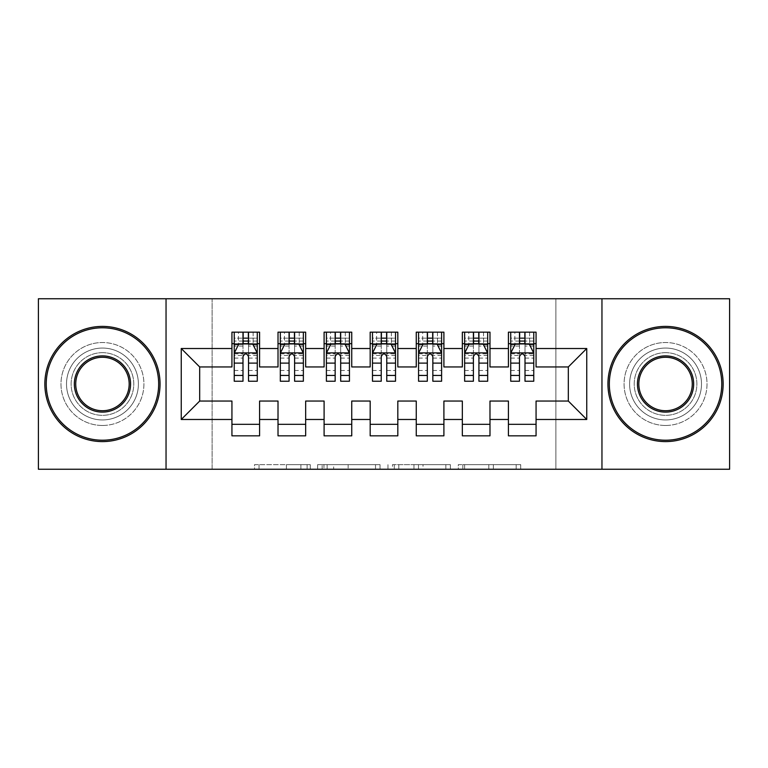 <?xml version="1.0" encoding="UTF-8"?>
<svg xmlns="http://www.w3.org/2000/svg" width="768" height="768" viewBox="0 0 768 768"><rect width="100%" height="100%" fill="white"/><g stroke="black" fill="none" stroke-linecap="round" stroke-linejoin="round"><path stroke-width="0.58" stroke-dasharray="3.84 2.88" d="M310.272 469.248L259.046 469.248L310.272 469.248L310.272 464.64L286.416 464.64L286.416 469.248L286.416 464.64L310.272 464.64L310.272 469.248L310.272 464.64L286.416 464.64L286.416 469.248L286.416 464.64L310.272 464.64L259.046 464.64L310.272 464.64M665.549 348.058A35.942 35.942 0 0 0 629.606 384A35.942 35.942 0 0 0 665.549 419.942A35.942 35.942 0 0 0 701.491 384A35.942 35.942 0 0 0 665.549 348.058A35.942 35.942 0 0 0 629.606 384A35.942 35.942 0 0 0 665.549 419.942A35.942 35.942 0 0 0 701.491 384A35.942 35.942 0 0 0 665.549 348.058M102.451 348.058A35.942 35.942 0 0 0 66.509 384A35.942 35.942 0 0 0 102.451 419.942A35.942 35.942 0 0 0 138.394 384A35.942 35.942 0 0 0 102.451 348.058A35.942 35.942 0 0 0 66.509 384A35.942 35.942 0 0 0 102.451 419.942A35.942 35.942 0 0 0 138.394 384A35.942 35.942 0 0 0 102.451 348.058M516.182 469.248L462.816 469.248L516.182 469.248L516.182 464.64L493.344 464.64L520.714 464.64L520.714 469.248L520.714 464.64L462.816 464.64L520.714 464.64L520.714 469.248L520.714 464.64L516.182 464.64L516.182 469.248M488.822 469.248L464.621 469.248L488.822 469.248L488.822 464.64L493.344 464.64L488.822 464.64L488.822 469.248L488.822 464.64L464.621 464.64L464.621 469.248L464.621 464.64L488.822 464.64L488.822 469.248M458.294 469.248L462.816 469.248L458.294 469.248L458.294 464.64L462.816 464.64L458.294 464.64L458.294 469.248M254.525 469.248L259.046 469.248L254.525 469.248L254.525 464.64L259.046 464.64L254.525 464.64L254.525 469.248M555.878 469.248L212.122 469.248L212.122 298.752L555.878 298.752L555.878 469.248L729.6 469.248L729.6 298.752L555.878 298.752L555.878 469.248M38.4 469.248L212.122 469.248L212.122 298.752L38.4 298.752L38.4 469.248M380.045 469.248L375.523 469.248L380.045 469.248L380.045 464.64L380.045 469.248M322.147 469.248L375.523 469.248L317.626 469.248L322.147 469.248L322.147 464.64L380.045 464.64L317.626 464.64L317.626 469.248L317.626 464.64L322.147 464.64L322.147 469.248M392.477 469.248L450.374 469.248L387.955 469.248L392.477 469.248L392.477 464.64L450.374 464.64L450.374 469.248L450.374 464.64L423.014 464.64L423.014 469.248M489.984 424.32L489.984 435.84L462.336 435.84L462.336 424.32L489.984 424.32L489.984 401.05L508.416 401.05L508.416 424.32L536.064 424.32L536.064 401.05L568.32 401.05L568.32 366.95L536.064 366.95L536.064 332.16L508.416 332.16L508.416 343.68L536.064 343.68M462.336 332.16L489.984 332.16L489.984 343.68L462.336 343.68L462.336 332.16M397.824 424.32L397.824 435.84L370.176 435.84L370.176 424.32L397.824 424.32L397.824 401.05L416.256 401.05L416.256 424.32L443.904 424.32L443.904 401.05L462.336 401.05L462.336 424.32M370.176 332.16L397.824 332.16L397.824 343.68L370.176 343.68L370.176 332.16M305.664 424.32L305.664 435.84L278.016 435.84L278.016 424.32L305.664 424.32L305.664 401.05L324.096 401.05L324.096 424.32L351.744 424.32L351.744 401.05L370.176 401.05L370.176 424.32M278.016 332.16L305.664 332.16L305.664 343.68L278.016 343.68L278.016 332.16M231.936 332.16L259.584 332.16L259.584 343.68L231.936 343.68L231.936 332.16M259.584 424.32L259.584 435.84L231.936 435.84L231.936 424.32L259.584 424.32L259.584 401.05L278.016 401.05L278.016 424.32M324.096 332.16L351.744 332.16L351.744 343.68L324.096 343.68L324.096 332.16M351.744 424.32L351.744 435.84L324.096 435.84L324.096 424.32M416.256 332.16L443.904 332.16L443.904 343.68L416.256 343.68L416.256 332.16M443.904 424.32L443.904 435.84L416.256 435.84L416.256 424.32M536.064 424.32L536.064 435.84L508.416 435.84L508.416 424.32M508.416 343.68L508.416 366.95L489.984 366.95L489.984 343.68M462.336 343.68L462.336 366.95L443.904 366.95L443.904 343.68M416.256 343.68L416.256 366.95L397.824 366.95L397.824 343.68M370.176 343.68L370.176 366.95L351.744 366.95L351.744 343.68M324.096 343.68L324.096 366.95L305.664 366.95L305.664 343.68M231.936 343.68L231.936 366.95L199.68 366.95L199.68 401.05L231.936 401.05L231.936 424.32M278.016 343.68L278.016 366.95L259.584 366.95L259.584 343.68M519.475 343.68L533.76 343.68L533.76 332.16L510.72 332.16L533.76 332.16M473.395 343.68L487.68 343.68L487.68 332.16L464.64 332.16L487.68 332.16M427.315 343.68L441.6 343.68L441.6 332.16L418.56 332.16L441.6 332.16M381.235 343.68L395.52 343.68L395.52 332.16L372.48 332.16L395.52 332.16M335.155 343.68L349.44 343.68L349.44 332.16L326.4 332.16L349.44 332.16M289.075 343.68L303.36 343.68L303.36 332.16L280.32 332.16L303.36 332.16M242.995 343.68L257.28 343.68L257.28 332.16L234.24 332.16L257.28 332.16M166.042 469.248L166.042 298.752M601.958 298.752L601.958 469.248M327.12 469.248L333.677 469.248L327.12 469.248L327.12 464.64L323.952 464.64L323.952 469.248L323.952 464.64L333.677 464.64L327.12 464.64L327.12 469.248M333.677 469.248L348.154 469.248L333.677 469.248L333.677 464.64L348.154 464.64L348.154 469.248L348.154 464.64L333.677 464.64L333.677 469.248M392.477 464.64L418.493 464.64L418.493 469.248L418.493 464.64L413.962 464.64L418.493 464.64L418.493 469.248L418.493 464.64L423.014 464.64M394.291 464.64L394.291 469.248L394.291 464.64M387.955 464.64L387.955 469.248L387.955 464.64M234.24 332.16L234.24 343.68L234.24 338.15L242.995 338.15L242.995 332.16M234.24 353.126L234.24 375.245L234.24 353.126L238.848 343.91L252.672 343.91L257.28 353.126L257.28 375.245L257.28 353.126M234.24 381.235L234.24 338.15L257.28 338.15L257.28 343.68L248.525 343.68M257.28 381.235L257.28 338.15L248.525 338.15L248.525 332.16M242.995 381.235L242.995 355.45L234.24 355.45M234.24 353.837L242.995 353.837L242.995 375.245L242.995 356.582C244.838 353.088 246.682 353.088 248.525 356.582L248.525 375.245L248.525 353.837L257.28 353.837M238.387 332.16L253.133 332.16L238.387 332.16L238.387 343.68L253.133 343.68L238.387 343.68L238.387 332.16M242.995 338.15L242.995 355.45M257.28 355.45L248.525 355.45L248.525 338.15M242.995 353.837L242.995 343.91M248.525 343.91L248.525 353.837M248.525 355.45L248.525 381.235M234.24 343.68L257.28 343.68M253.133 332.16L253.133 343.68L253.133 332.16M280.32 332.16L280.32 343.68L280.32 338.15L289.075 338.15L289.075 332.16M280.32 353.126L280.32 375.245L280.32 353.126L284.928 343.91L298.752 343.91L303.36 353.126L303.36 375.245L303.36 353.126M280.32 381.235L280.32 338.15L303.36 338.15L303.36 343.68L294.605 343.68M303.36 381.235L303.36 338.15L294.605 338.15L294.605 332.16M289.075 381.235L289.075 355.45L280.32 355.45M280.32 353.837L289.075 353.837L289.075 375.245L289.075 356.582C290.918 353.088 292.762 353.088 294.605 356.582L294.605 375.245L294.605 353.837L303.36 353.837M284.467 332.16L299.213 332.16L284.467 332.16L284.467 343.68L299.213 343.68L284.467 343.68L284.467 332.16M289.075 338.15L289.075 355.45M303.36 355.45L294.605 355.45L294.605 338.15M289.075 353.837L289.075 343.91M294.605 343.91L294.605 353.837M294.605 355.45L294.605 381.235M280.32 343.68L303.36 343.68M299.213 332.16L299.213 343.68L299.213 332.16M326.4 332.16L326.4 343.68L326.4 338.15L335.155 338.15L335.155 332.16M326.4 353.126L326.4 375.245L326.4 353.126L331.008 343.91L344.832 343.91L349.44 353.126L349.44 375.245L349.44 353.126M326.4 381.235L326.4 338.15L349.44 338.15L349.44 343.68L340.685 343.68M349.44 381.235L349.44 338.15L340.685 338.15L340.685 332.16M335.155 381.235L335.155 355.45L326.4 355.45M326.4 353.837L335.155 353.837L335.155 375.245L335.155 356.582C336.998 353.088 338.842 353.088 340.685 356.582L340.685 375.245L340.685 353.837L349.44 353.837M330.547 332.16L345.293 332.16L330.547 332.16L330.547 343.68L345.293 343.68L330.547 343.68L330.547 332.16M335.155 338.15L335.155 355.45M349.44 355.45L340.685 355.45L340.685 338.15M335.155 353.837L335.155 343.91M340.685 343.91L340.685 353.837M340.685 355.45L340.685 381.235M326.4 343.68L349.44 343.68M345.293 332.16L345.293 343.68L345.293 332.16M102.451 326.4A57.6 57.6 0 0 1 160.051 384A57.6 57.6 0 0 1 102.451 441.6A57.6 57.6 0 0 1 44.851 384A57.6 57.6 0 0 1 102.451 326.4A57.6 57.6 0 0 1 160.051 384A57.6 57.6 0 0 1 102.451 441.6A57.6 57.6 0 0 1 44.851 384A57.6 57.6 0 0 1 102.451 326.4A57.6 57.6 0 0 1 160.051 384A57.6 57.6 0 0 1 102.451 441.6A57.6 57.6 0 0 1 44.851 384A57.6 57.6 0 0 1 102.451 326.4M102.451 425.472A41.472 41.472 0 0 0 143.923 384A41.472 41.472 0 0 0 102.451 342.528A41.472 41.472 0 0 1 143.923 384A41.472 41.472 0 0 1 102.451 425.472A41.472 41.472 0 0 1 60.979 384A41.472 41.472 0 0 1 102.451 342.528A41.472 41.472 0 0 0 60.979 384A41.472 41.472 0 0 0 102.451 425.472M102.451 410.726A26.726 26.726 0 0 1 75.725 384A26.726 26.726 0 0 1 102.451 357.274A26.726 26.726 0 0 1 129.178 384A26.726 26.726 0 0 1 102.451 410.726M102.451 352.666A31.334 31.334 0 0 1 133.786 384A31.334 31.334 0 0 1 102.451 415.334A31.334 31.334 0 0 1 71.117 384A31.334 31.334 0 0 1 102.451 352.666A31.334 31.334 0 0 1 133.786 384A31.334 31.334 0 0 1 102.451 415.334A31.334 31.334 0 0 1 71.117 384A31.334 31.334 0 0 1 102.451 352.666M665.549 326.4A57.6 57.6 0 0 1 723.149 384A57.6 57.6 0 0 1 665.549 441.6A57.6 57.6 0 0 1 607.949 384A57.6 57.6 0 0 1 665.549 326.4A57.6 57.6 0 0 1 723.149 384A57.6 57.6 0 0 1 665.549 441.6A57.6 57.6 0 0 1 607.949 384A57.6 57.6 0 0 1 665.549 326.4A57.6 57.6 0 0 1 723.149 384A57.6 57.6 0 0 1 665.549 441.6A57.6 57.6 0 0 1 607.949 384A57.6 57.6 0 0 1 665.549 326.4M665.549 425.472A41.472 41.472 0 0 0 707.021 384A41.472 41.472 0 0 0 665.549 342.528A41.472 41.472 0 0 1 707.021 384A41.472 41.472 0 0 1 665.549 425.472A41.472 41.472 0 0 1 624.077 384A41.472 41.472 0 0 1 665.549 342.528A41.472 41.472 0 0 0 624.077 384A41.472 41.472 0 0 0 665.549 425.472M665.549 410.726A26.726 26.726 0 0 1 638.822 384A26.726 26.726 0 0 1 665.549 357.274A26.726 26.726 0 0 1 692.275 384A26.726 26.726 0 0 1 665.549 410.726M665.549 352.666A31.334 31.334 0 0 1 696.883 384A31.334 31.334 0 0 1 665.549 415.334A31.334 31.334 0 0 1 634.214 384A31.334 31.334 0 0 1 665.549 352.666A31.334 31.334 0 0 1 696.883 384A31.334 31.334 0 0 1 665.549 415.334A31.334 31.334 0 0 1 634.214 384A31.334 31.334 0 0 1 665.549 352.666M372.48 332.16L372.48 343.68L372.48 338.15L381.235 338.15L381.235 332.16M372.48 353.126L372.48 375.245L372.48 353.126L377.088 343.91L390.912 343.91L395.52 353.126L395.52 375.245L395.52 353.126M372.48 381.235L372.48 338.15L395.52 338.15L395.52 343.68L386.765 343.68M395.52 381.235L395.52 338.15L386.765 338.15L386.765 332.16M381.235 381.235L381.235 355.45L372.48 355.45M372.48 353.837L381.235 353.837L381.235 375.245L381.235 356.582C383.078 353.088 384.922 353.088 386.765 356.582L386.765 375.245L386.765 353.837L395.52 353.837M376.627 332.16L391.373 332.16L376.627 332.16L376.627 343.68L391.373 343.68L376.627 343.68L376.627 332.16M381.235 338.15L381.235 355.45M395.52 355.45L386.765 355.45L386.765 338.15M381.235 353.837L381.235 343.91M386.765 343.91L386.765 353.837M386.765 355.45L386.765 381.235M372.48 343.68L395.52 343.68M391.373 332.16L391.373 343.68L391.373 332.16M418.56 332.16L418.56 343.68L418.56 338.15L427.315 338.15L427.315 332.16M418.56 353.126L418.56 375.245L418.56 353.126L423.168 343.91L436.992 343.91L441.6 353.126L441.6 375.245L441.6 353.126M418.56 381.235L418.56 338.15L441.6 338.15L441.6 343.68L432.845 343.68M441.6 381.235L441.6 338.15L432.845 338.15L432.845 332.16M427.315 381.235L427.315 355.45L418.56 355.45M418.56 353.837L427.315 353.837L427.315 375.245L427.315 356.582C429.158 353.088 431.002 353.088 432.845 356.582L432.845 375.245L432.845 353.837L441.6 353.837M422.707 332.16L437.453 332.16L422.707 332.16L422.707 343.68L437.453 343.68L422.707 343.68L422.707 332.16M427.315 338.15L427.315 355.45M441.6 355.45L432.845 355.45L432.845 338.15M427.315 353.837L427.315 343.91M432.845 343.91L432.845 353.837M432.845 355.45L432.845 381.235M418.56 343.68L441.6 343.68M437.453 332.16L437.453 343.68L437.453 332.16M464.64 332.16L464.64 343.68L464.64 338.15L473.395 338.15L473.395 332.16M464.64 353.126L464.64 375.245L464.64 353.126L469.248 343.91L483.072 343.91L487.68 353.126L487.68 375.245L487.68 353.126M464.64 381.235L464.64 338.15L487.68 338.15L487.68 343.68L478.925 343.68M487.68 381.235L487.68 338.15L478.925 338.15L478.925 332.16M473.395 381.235L473.395 355.45L464.64 355.45M464.64 353.837L473.395 353.837L473.395 375.245L473.395 356.582C475.238 353.088 477.082 353.088 478.925 356.582L478.925 375.245L478.925 353.837L487.68 353.837M468.787 332.16L483.533 332.16L468.787 332.16L468.787 343.68L483.533 343.68L468.787 343.68L468.787 332.16M473.395 338.15L473.395 355.45M487.68 355.45L478.925 355.45L478.925 338.15M473.395 353.837L473.395 343.91M478.925 343.91L478.925 353.837M478.925 355.45L478.925 381.235M464.64 343.68L487.68 343.68M483.533 332.16L483.533 343.68L483.533 332.16M510.72 332.16L510.72 343.68L510.72 338.15L519.475 338.15L519.475 332.16M510.72 353.126L510.72 375.245L510.72 353.126L515.328 343.91L529.152 343.91L533.76 353.126L533.76 375.245L533.76 353.126M510.72 381.235L510.72 338.15L533.76 338.15L533.76 343.68L525.005 343.68M533.76 381.235L533.76 338.15L525.005 338.15L525.005 332.16M519.475 381.235L519.475 355.45L510.72 355.45M510.72 353.837L519.475 353.837L519.475 375.245L519.475 356.582C521.318 353.088 523.162 353.088 525.005 356.582L525.005 375.245L525.005 353.837L533.76 353.837M514.867 332.16L529.613 332.16L514.867 332.16L514.867 343.68L529.613 343.68L514.867 343.68L514.867 332.16M519.475 338.15L519.475 355.45M533.76 355.45L525.005 355.45L525.005 338.15M519.475 353.837L519.475 343.91M525.005 343.91L525.005 353.837M525.005 355.45L525.005 381.235M510.72 343.68L533.76 343.68M529.613 332.16L529.613 343.68L529.613 332.16M307.104 464.64L307.104 469.248L307.104 464.64M300.893 464.64L300.893 469.248L300.893 464.64M259.046 464.64L259.046 469.248L259.046 464.64M375.523 464.64L375.523 469.248L375.523 464.64M445.853 464.64L445.853 469.248L445.853 464.64M413.962 464.64L413.962 469.248L413.962 464.64M398.813 464.64L398.813 469.248L398.813 464.64M493.344 464.64L493.344 469.248L493.344 464.64M462.816 464.64L462.816 469.248L462.816 464.64M234.355 352.896L257.165 352.896M234.24 370.454L242.995 370.454M242.995 346.07L234.24 346.07M257.28 346.07L248.525 346.07M238.57 344.467L242.995 344.467M248.525 344.467L252.95 344.467M248.525 370.454L257.28 370.454M234.24 358.099L242.995 358.099M248.525 358.099L257.28 358.099M257.28 341.078L248.525 341.078M242.995 341.078L234.24 341.078M243.456 343.68L243.456 332.16M248.064 343.68L248.064 332.16M280.435 352.896L303.245 352.896M280.32 370.454L289.075 370.454M289.075 346.07L280.32 346.07M303.36 346.07L294.605 346.07M284.65 344.467L289.075 344.467M294.605 344.467L299.03 344.467M294.605 370.454L303.36 370.454M280.32 358.099L289.075 358.099M294.605 358.099L303.36 358.099M303.36 341.078L294.605 341.078M289.075 341.078L280.32 341.078M289.536 343.68L289.536 332.16M294.144 343.68L294.144 332.16M326.515 352.896L349.325 352.896M326.4 370.454L335.155 370.454M335.155 346.07L326.4 346.07M349.44 346.07L340.685 346.07M330.73 344.467L335.155 344.467M340.685 344.467L345.11 344.467M340.685 370.454L349.44 370.454M326.4 358.099L335.155 358.099M340.685 358.099L349.44 358.099M349.44 341.078L340.685 341.078M335.155 341.078L326.4 341.078M335.616 343.68L335.616 332.16M340.224 343.68L340.224 332.16M372.595 352.896L395.405 352.896M372.48 370.454L381.235 370.454M381.235 346.07L372.48 346.07M395.52 346.07L386.765 346.07M376.81 344.467L381.235 344.467M386.765 344.467L391.19 344.467M386.765 370.454L395.52 370.454M372.48 358.099L381.235 358.099M386.765 358.099L395.52 358.099M395.52 341.078L386.765 341.078M381.235 341.078L372.48 341.078M381.696 343.68L381.696 332.16M386.304 343.68L386.304 332.16M418.675 352.896L441.485 352.896M418.56 370.454L427.315 370.454M427.315 346.07L418.56 346.07M441.6 346.07L432.845 346.07M422.89 344.467L427.315 344.467M432.845 344.467L437.27 344.467M432.845 370.454L441.6 370.454M418.56 358.099L427.315 358.099M432.845 358.099L441.6 358.099M441.6 341.078L432.845 341.078M427.315 341.078L418.56 341.078M427.776 343.68L427.776 332.16M432.384 343.68L432.384 332.16M464.755 352.896L487.565 352.896M464.64 370.454L473.395 370.454M473.395 346.07L464.64 346.07M487.68 346.07L478.925 346.07M468.97 344.467L473.395 344.467M478.925 344.467L483.35 344.467M478.925 370.454L487.68 370.454M464.64 358.099L473.395 358.099M478.925 358.099L487.68 358.099M487.68 341.078L478.925 341.078M473.395 341.078L464.64 341.078M473.856 343.68L473.856 332.16M478.464 343.68L478.464 332.16M510.835 352.896L533.645 352.896M510.72 370.454L519.475 370.454M519.475 346.07L510.72 346.07M533.76 346.07L525.005 346.07M515.05 344.467L519.475 344.467M525.005 344.467L529.43 344.467M525.005 370.454L533.76 370.454M510.72 358.099L519.475 358.099M525.005 358.099L533.76 358.099M533.76 341.078L525.005 341.078M519.475 341.078L510.72 341.078M519.936 343.68L519.936 332.16M524.544 343.68L524.544 332.16M234.24 375.245L242.995 375.245M248.525 375.245L257.28 375.245M280.32 375.245L289.075 375.245M294.605 375.245L303.36 375.245M326.4 375.245L335.155 375.245M340.685 375.245L349.44 375.245M372.48 375.245L381.235 375.245M386.765 375.245L395.52 375.245M418.56 375.245L427.315 375.245M432.845 375.245L441.6 375.245M464.64 375.245L473.395 375.245M478.925 375.245L487.68 375.245M510.72 375.245L519.475 375.245M525.005 375.245L533.76 375.245"/><path stroke-width="1.15" d="M601.958 469.248L729.6 469.248L729.6 298.752L601.958 298.752L601.958 469.248L166.042 469.248L166.042 298.752L38.4 298.752L38.4 469.248L166.042 469.248M601.958 298.752L166.042 298.752M181.248 419.482L181.248 348.518L231.936 348.518L231.936 366.95L199.68 366.95L199.68 401.05L181.248 419.482L231.936 419.482L231.936 435.84L259.584 435.84L259.584 419.482L278.016 419.482L278.016 435.84L305.664 435.84L305.664 419.482L324.096 419.482L324.096 435.84L351.744 435.84L351.744 419.482L370.176 419.482L370.176 435.84L397.824 435.84L397.824 419.482L416.256 419.482L416.256 435.84L443.904 435.84L443.904 419.482L462.336 419.482L462.336 435.84L489.984 435.84L489.984 419.482L508.416 419.482L508.416 435.84L536.064 435.84L536.064 401.05L568.32 401.05L568.32 366.95L536.064 366.95L536.064 348.518L586.752 348.518L586.752 419.482L536.064 419.482M536.064 348.518L536.064 332.16L508.416 332.16L508.416 348.518L489.984 348.518L489.984 332.16L462.336 332.16L462.336 348.518L443.904 348.518L443.904 332.16L416.256 332.16L416.256 348.518L397.824 348.518L397.824 332.16L370.176 332.16L370.176 348.518L351.744 348.518L351.744 332.16L324.096 332.16L324.096 348.518L305.664 348.518L305.664 332.16L278.016 332.16L278.016 348.518L259.584 348.518L259.584 332.16L231.936 332.16L231.936 348.518M489.984 419.482L489.984 401.05L508.416 401.05L508.416 419.482M586.752 348.518L568.32 366.95M443.904 419.482L443.904 401.05L462.336 401.05L462.336 419.482M508.416 348.518L508.416 366.95L489.984 366.95L489.984 348.518M397.824 419.482L397.824 401.05L416.256 401.05L416.256 419.482M462.336 348.518L462.336 366.95L443.904 366.95L443.904 348.518M351.744 419.482L351.744 401.05L370.176 401.05L370.176 419.482M416.256 348.518L416.256 366.95L397.824 366.95L397.824 348.518M305.664 419.482L305.664 401.05L324.096 401.05L324.096 419.482M370.176 348.518L370.176 366.95L351.744 366.95L351.744 348.518M259.584 419.482L259.584 401.05L278.016 401.05L278.016 419.482M324.096 348.518L324.096 366.95L305.664 366.95L305.664 348.518M199.68 401.05L231.936 401.05L231.936 419.482M278.016 348.518L278.016 366.95L259.584 366.95L259.584 348.518M508.416 343.68L510.72 343.68M533.76 343.68L536.064 343.68M462.336 343.68L464.64 343.68M487.68 343.68L489.984 343.68M416.256 343.68L418.56 343.68M441.6 343.68L443.904 343.68M370.176 343.68L372.48 343.68M395.52 343.68L397.824 343.68M324.096 343.68L326.4 343.68M349.44 343.68L351.744 343.68M278.016 343.68L280.32 343.68M303.36 343.68L305.664 343.68M231.936 343.68L234.24 343.68M257.28 343.68L259.584 343.68M231.936 424.32L259.584 424.32M278.016 424.32L305.664 424.32M324.096 424.32L351.744 424.32M370.176 424.32L397.824 424.32M416.256 424.32L443.904 424.32M462.336 424.32L489.984 424.32M508.416 424.32L536.064 424.32M181.248 348.518L199.68 366.95M568.32 401.05L586.752 419.482M248.525 338.15L242.995 338.15M257.28 375.456L248.525 375.456L248.525 381.235L257.28 381.235L257.28 353.126L252.672 343.91L238.848 343.91L234.24 353.126L234.24 381.235L242.995 381.235L242.995 375.456L234.24 375.456M234.24 353.126L234.24 332.16M257.28 353.126L257.28 332.16M242.995 343.91L242.995 332.16M248.525 332.16L248.525 343.91M248.525 375.456L248.525 356.582C246.682 353.03 244.838 353.03 242.995 356.582L242.995 375.456M248.525 343.68L242.995 343.68M294.605 338.15L289.075 338.15M303.36 375.456L294.605 375.456L294.605 381.235L303.36 381.235L303.36 353.126L298.752 343.91L284.928 343.91L280.32 353.126L280.32 381.235L289.075 381.235L289.075 375.456L280.32 375.456M280.32 353.126L280.32 332.16M303.36 353.126L303.36 332.16M289.075 343.91L289.075 332.16M294.605 332.16L294.605 343.91M294.605 375.456L294.605 356.582C292.762 353.03 290.918 353.03 289.075 356.582L289.075 375.456M294.605 343.68L289.075 343.68M340.685 338.15L335.155 338.15M349.44 375.456L340.685 375.456L340.685 381.235L349.44 381.235L349.44 353.126L344.832 343.91L331.008 343.91L326.4 353.126L326.4 381.235L335.155 381.235L335.155 375.456L326.4 375.456M326.4 353.126L326.4 332.16M349.44 353.126L349.44 332.16M335.155 343.91L335.155 332.16M340.685 332.16L340.685 343.91M340.685 375.456L340.685 356.582C338.842 353.03 336.998 353.03 335.155 356.582L335.155 375.456M340.685 343.68L335.155 343.68M102.451 440.218A56.218 56.218 0 0 0 158.669 384A56.218 56.218 0 0 0 102.451 327.782A56.218 56.218 0 0 0 46.234 384A56.218 56.218 0 0 0 102.451 440.218M102.451 326.4A57.6 57.6 0 0 1 160.051 384A57.6 57.6 0 0 1 102.451 441.6A57.6 57.6 0 0 1 44.851 384A57.6 57.6 0 0 1 102.451 326.4M102.451 412.109A28.109 28.109 0 0 1 74.342 384A28.109 28.109 0 0 1 102.451 355.891A28.109 28.109 0 0 1 130.56 384A28.109 28.109 0 0 1 102.451 412.109M102.451 357.274A26.726 26.726 0 0 0 75.725 384A26.726 26.726 0 0 0 102.451 410.726A26.726 26.726 0 0 0 129.178 384A26.726 26.726 0 0 0 102.451 357.274M665.549 440.218A56.218 56.218 0 0 0 721.766 384A56.218 56.218 0 0 0 665.549 327.782A56.218 56.218 0 0 0 609.331 384A56.218 56.218 0 0 0 665.549 440.218M665.549 326.4A57.6 57.6 0 0 1 723.149 384A57.6 57.6 0 0 1 665.549 441.6A57.6 57.6 0 0 1 607.949 384A57.6 57.6 0 0 1 665.549 326.4M665.549 412.109A28.109 28.109 0 0 1 637.44 384A28.109 28.109 0 0 1 665.549 355.891A28.109 28.109 0 0 1 693.658 384A28.109 28.109 0 0 1 665.549 412.109M665.549 357.274A26.726 26.726 0 0 0 638.822 384A26.726 26.726 0 0 0 665.549 410.726A26.726 26.726 0 0 0 692.275 384A26.726 26.726 0 0 0 665.549 357.274M386.765 338.15L381.235 338.15M395.52 375.456L386.765 375.456L386.765 381.235L395.52 381.235L395.52 353.126L390.912 343.91L377.088 343.91L372.48 353.126L372.48 381.235L381.235 381.235L381.235 375.456L372.48 375.456M372.48 353.126L372.48 332.16M395.52 353.126L395.52 332.16M381.235 343.91L381.235 332.16M386.765 332.16L386.765 343.91M386.765 375.456L386.765 356.582C384.922 353.03 383.078 353.03 381.235 356.582L381.235 375.456M386.765 343.68L381.235 343.68M432.845 338.15L427.315 338.15M441.6 375.456L432.845 375.456L432.845 381.235L441.6 381.235L441.6 353.126L436.992 343.91L423.168 343.91L418.56 353.126L418.56 381.235L427.315 381.235L427.315 375.456L418.56 375.456M418.56 353.126L418.56 332.16M441.6 353.126L441.6 332.16M427.315 343.91L427.315 332.16M432.845 332.16L432.845 343.91M432.845 375.456L432.845 356.582C431.002 353.03 429.158 353.03 427.315 356.582L427.315 375.456M432.845 343.68L427.315 343.68M478.925 338.15L473.395 338.15M487.68 375.456L478.925 375.456L478.925 381.235L487.68 381.235L487.68 353.126L483.072 343.91L469.248 343.91L464.64 353.126L464.64 381.235L473.395 381.235L473.395 375.456L464.64 375.456M464.64 353.126L464.64 332.16M487.68 353.126L487.68 332.16M473.395 343.91L473.395 332.16M478.925 332.16L478.925 343.91M478.925 375.456L478.925 356.582C477.082 353.03 475.238 353.03 473.395 356.582L473.395 375.456M478.925 343.68L473.395 343.68M525.005 338.15L519.475 338.15M533.76 375.456L525.005 375.456L525.005 381.235L533.76 381.235L533.76 353.126L529.152 343.91L515.328 343.91L510.72 353.126L510.72 381.235L519.475 381.235L519.475 375.456L510.72 375.456M510.72 353.126L510.72 332.16M533.76 353.126L533.76 332.16M519.475 343.91L519.475 332.16M525.005 332.16L525.005 343.91M525.005 375.456L525.005 356.582C523.162 353.03 521.318 353.03 519.475 356.582L519.475 375.456M525.005 343.68L519.475 343.68M257.165 352.896L234.355 352.896M234.24 344.467L238.57 344.467M252.95 344.467L257.28 344.467M242.995 363.11L234.24 363.11M257.28 363.11L248.525 363.11M248.525 341.078L242.995 341.078M303.245 352.896L280.435 352.896M280.32 344.467L284.65 344.467M299.03 344.467L303.36 344.467M289.075 363.11L280.32 363.11M303.36 363.11L294.605 363.11M294.605 341.078L289.075 341.078M349.325 352.896L326.515 352.896M326.4 344.467L330.73 344.467M345.11 344.467L349.44 344.467M335.155 363.11L326.4 363.11M349.44 363.11L340.685 363.11M340.685 341.078L335.155 341.078M395.405 352.896L372.595 352.896M372.48 344.467L376.81 344.467M391.19 344.467L395.52 344.467M381.235 363.11L372.48 363.11M395.52 363.11L386.765 363.11M386.765 341.078L381.235 341.078M441.485 352.896L418.675 352.896M418.56 344.467L422.89 344.467M437.27 344.467L441.6 344.467M427.315 363.11L418.56 363.11M441.6 363.11L432.845 363.11M432.845 341.078L427.315 341.078M487.565 352.896L464.755 352.896M464.64 344.467L468.97 344.467M483.35 344.467L487.68 344.467M473.395 363.11L464.64 363.11M487.68 363.11L478.925 363.11M478.925 341.078L473.395 341.078M533.645 352.896L510.835 352.896M510.72 344.467L515.05 344.467M529.43 344.467L533.76 344.467M519.475 363.11L510.72 363.11M533.76 363.11L525.005 363.11M525.005 341.078L519.475 341.078"/></g></svg>
